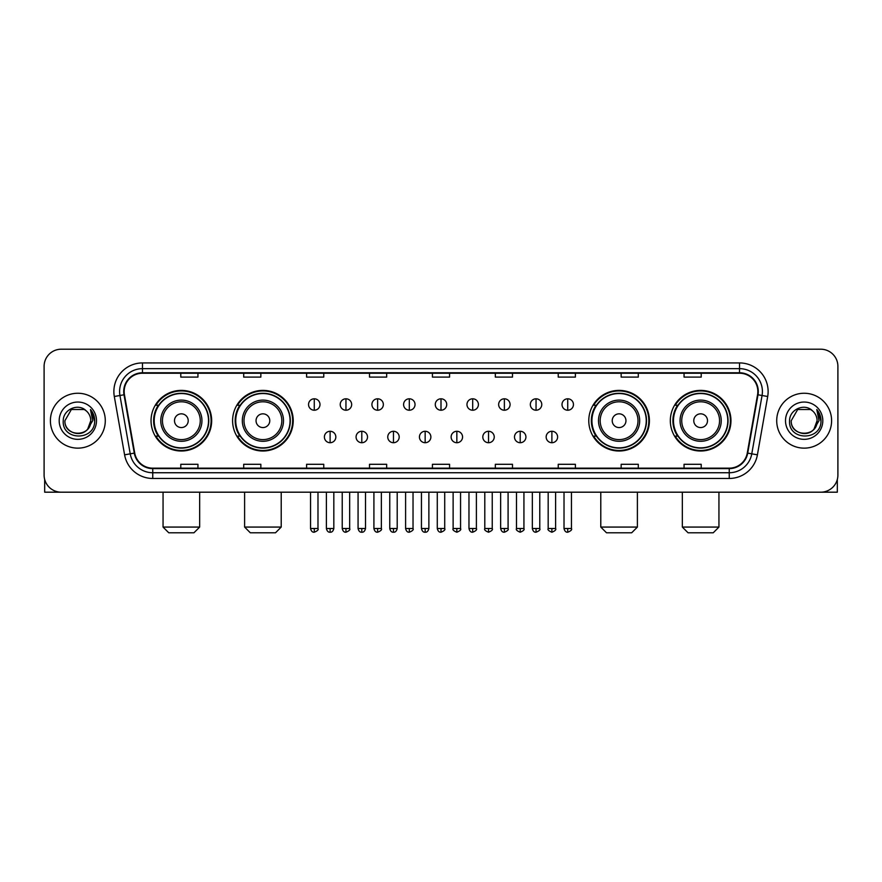 <?xml version="1.0" encoding="UTF-8"?>
<svg xmlns="http://www.w3.org/2000/svg" width="882" height="882" viewBox="0 0 882 882"><rect width="100%" height="100%" fill="white"/><g stroke="black" fill="none" stroke-linecap="round" stroke-linejoin="round"><path stroke-width="1.32" d="M670.331 420.703A30.308 30.308 0 0 0 700.639 451.011A30.308 30.308 0 0 0 730.957 420.703A30.308 30.308 0 0 0 700.639 390.384A30.308 30.308 0 0 0 670.331 420.703M588.779 420.703A30.308 30.308 0 0 0 619.087 451.011A30.308 30.308 0 0 0 649.406 420.703A30.308 30.308 0 0 0 619.087 390.384A30.308 30.308 0 0 0 588.779 420.703M232.594 420.703A30.308 30.308 0 0 0 262.913 451.011A30.308 30.308 0 0 0 293.221 420.703A30.308 30.308 0 0 0 262.913 390.384A30.308 30.308 0 0 0 232.594 420.703M151.043 420.703A30.308 30.308 0 0 0 181.361 451.011A30.308 30.308 0 0 0 211.669 420.703A30.308 30.308 0 0 0 181.361 390.384A30.308 30.308 0 0 0 151.043 420.703M158.319 436.138A27.739 27.739 0 0 1 158.319 405.257M239.871 436.138A27.739 27.739 0 0 1 239.871 405.257M596.045 436.138A27.739 27.739 0 0 1 596.045 405.257M677.596 436.138A27.739 27.739 0 0 1 677.596 405.257M44.1 366.372L44.1 475.023A17.155 17.155 0 0 0 61.255 492.189L820.745 492.189A17.155 17.155 0 0 0 837.9 475.023L837.9 366.372A17.155 17.155 0 0 0 820.745 349.206L61.255 349.206A17.155 17.155 0 0 0 44.1 366.372L44.1 475.023M50.395 420.703A27.452 27.452 0 0 0 77.848 448.144A27.452 27.452 0 0 0 105.289 420.703A27.452 27.452 0 0 0 77.848 393.251A27.452 27.452 0 0 0 50.395 420.703A27.452 27.452 0 0 0 77.848 448.144A27.452 27.452 0 0 0 105.289 420.703A27.452 27.452 0 0 0 77.848 393.251A27.452 27.452 0 0 0 50.395 420.703M776.711 420.703A27.452 27.452 0 0 0 804.152 448.144A27.452 27.452 0 0 0 831.605 420.703A27.452 27.452 0 0 0 804.152 393.251A27.452 27.452 0 0 0 776.711 420.703A27.452 27.452 0 0 0 804.152 448.144A27.452 27.452 0 0 0 831.605 420.703A27.452 27.452 0 0 0 804.152 393.251A27.452 27.452 0 0 0 776.711 420.703M124.164 391.531A18.302 18.302 0 0 1 142.465 373.229L739.535 373.229A18.302 18.302 0 0 1 757.561 394.706L747.274 453.039A18.302 18.302 0 0 1 729.249 468.166L152.751 468.166A18.302 18.302 0 0 1 134.726 453.039L124.439 394.706A18.302 18.302 0 0 1 124.164 391.531M123.712 391.531A18.754 18.754 0 0 0 123.998 394.783L134.285 453.116A18.754 18.754 0 0 0 152.751 468.618L729.249 468.618A18.754 18.754 0 0 0 747.716 453.116L758.002 394.783A18.754 18.754 0 0 0 739.535 372.777L142.465 372.777A18.754 18.754 0 0 0 123.712 391.531M114.307 396.492A28.599 28.599 0 0 1 142.465 362.932L739.535 362.932A28.599 28.599 0 0 1 767.693 396.492L757.406 454.825A28.599 28.599 0 0 1 729.249 478.463L152.751 478.463A28.599 28.599 0 0 1 124.594 454.825L114.307 396.492L119.941 395.5A22.877 22.877 0 0 1 142.465 368.654L739.535 368.654A22.877 22.877 0 0 1 762.059 395.5L751.773 453.833A22.877 22.877 0 0 1 729.249 472.741L152.751 472.741A22.877 22.877 0 0 1 130.227 453.833L119.941 395.5A22.877 22.877 0 0 1 119.588 391.531M820.745 349.206L61.255 349.206M61.255 492.189L820.745 492.189M837.9 475.023L837.9 366.372M747.716 453.116L751.773 453.833L762.059 395.5L767.693 396.492M432.423 373.229L432.423 377.099L449.577 377.099L449.577 373.229M369.514 373.229L369.514 377.099L386.669 377.099L386.669 373.229M306.605 373.229L306.605 377.099L323.76 377.099L323.76 373.229M243.697 373.229L243.697 377.099L260.851 377.099L260.851 373.229M180.788 373.229L180.788 377.099L197.943 377.099L197.943 373.229M495.331 373.229L495.331 377.099L512.486 377.099L512.486 373.229M558.24 373.229L558.24 377.099L575.395 377.099L575.395 373.229M621.149 373.229L621.149 377.099L638.303 377.099L638.303 373.229M684.057 373.229L684.057 377.099L701.212 377.099L701.212 373.229M449.577 468.166L449.577 464.296L432.423 464.296L432.423 468.166M386.669 468.166L386.669 464.296L369.514 464.296L369.514 468.166M323.76 468.166L323.76 464.296L306.605 464.296L306.605 468.166M260.851 468.166L260.851 464.296L243.697 464.296L243.697 468.166M197.943 468.166L197.943 464.296L180.788 464.296L180.788 468.166M512.486 468.166L512.486 464.296L495.331 464.296L495.331 468.166M575.395 468.166L575.395 464.296L558.24 464.296L558.24 468.166M638.303 468.166L638.303 464.296L621.149 464.296L621.149 468.166M701.212 468.166L701.212 464.296L684.057 464.296L684.057 468.166M86.315 410.935A12.921 12.921 0 0 1 90.769 420.703C91.563 437.373 64.121 437.373 64.915 420.703L71.376 409.502L84.308 409.502L86.315 410.935C78.377 402.622 63.107 409.469 63.25 420.703C61.795 440.647 94.142 441.176 94.672 421.662L94.694 420.703C94.65 416.458 93.238 412.732 90.471 409.524L92.698 420.703L87.748 429.005A12.921 12.921 0 0 0 90.769 420.703L87.715 429.038M87.748 429.005C80.89 438.277 64.243 432.345 64.915 420.703M59.193 420.703A18.643 18.643 0 0 0 77.848 439.346A18.643 18.643 0 0 0 96.491 420.703A18.643 18.643 0 0 0 77.848 402.049A18.643 18.643 0 0 0 59.193 420.703M90.592 409.667L94.694 421.188M44.673 479.422L44.673 492.189L111.011 492.189M193.941 532.794L168.771 532.794L163.06 527.072L199.663 527.072L193.941 532.794M188.219 420.703A6.858 6.858 0 0 0 181.361 413.834A6.858 6.858 0 0 0 174.493 420.703A6.858 6.858 0 0 0 181.361 427.561A6.858 6.858 0 0 0 188.219 420.703M201.945 420.703A20.584 20.584 0 0 0 181.361 400.108A20.584 20.584 0 0 0 160.767 420.703A20.584 20.584 0 0 0 181.361 441.287A20.584 20.584 0 0 0 201.945 420.703A20.584 20.584 0 0 1 181.361 441.287A20.584 20.584 0 0 1 160.767 420.703M208.527 420.703A27.166 27.166 0 0 0 181.361 393.537A27.166 27.166 0 0 0 154.196 420.703A27.166 27.166 0 0 0 181.361 447.858A27.166 27.166 0 0 0 208.527 420.703M211.096 420.703A29.734 29.734 0 0 1 155.938 436.138L158.694 436.138A27.419 27.419 0 0 0 199.497 441.254A27.419 27.419 0 0 0 199.497 400.141A27.419 27.419 0 0 0 158.694 405.257L155.938 405.257A29.734 29.734 0 0 1 211.096 420.703M275.493 532.794L250.323 532.794L244.612 527.072L281.215 527.072L275.493 532.794M269.771 420.703A6.858 6.858 0 0 0 262.913 413.834A6.858 6.858 0 0 0 256.045 420.703A6.858 6.858 0 0 0 262.913 427.561A6.858 6.858 0 0 0 269.771 420.703M283.497 420.703A20.584 20.584 0 0 0 262.913 400.108A20.584 20.584 0 0 0 242.318 420.703A20.584 20.584 0 0 0 262.913 441.287A20.584 20.584 0 0 0 283.497 420.703A20.584 20.584 0 0 1 262.913 441.287A20.584 20.584 0 0 1 242.318 420.703M290.079 420.703A27.166 27.166 0 0 0 262.913 393.537A27.166 27.166 0 0 0 235.748 420.703A27.166 27.166 0 0 0 262.913 447.858A27.166 27.166 0 0 0 290.079 420.703M292.648 420.703A29.734 29.734 0 0 1 237.49 436.138L240.246 436.138A27.419 27.419 0 0 0 281.049 441.254A27.419 27.419 0 0 0 281.049 400.141A27.419 27.419 0 0 0 240.246 405.257L237.49 405.257A29.734 29.734 0 0 1 292.648 420.703M631.677 532.794L606.507 532.794L600.785 527.072L637.388 527.072L631.677 532.794M625.955 420.703A6.858 6.858 0 0 0 619.087 413.834A6.858 6.858 0 0 0 612.229 420.703A6.858 6.858 0 0 0 619.087 427.561A6.858 6.858 0 0 0 625.955 420.703M639.682 420.703A20.584 20.584 0 0 0 619.087 400.108A20.584 20.584 0 0 0 598.503 420.703A20.584 20.584 0 0 0 619.087 441.287A20.584 20.584 0 0 0 639.682 420.703A20.584 20.584 0 0 1 619.087 441.287A20.584 20.584 0 0 1 598.503 420.703M646.252 420.703A27.166 27.166 0 0 0 619.087 393.537A27.166 27.166 0 0 0 591.921 420.703A27.166 27.166 0 0 0 619.087 447.858A27.166 27.166 0 0 0 646.252 420.703M648.832 420.703A29.734 29.734 0 0 1 593.674 436.138L596.43 436.138A27.419 27.419 0 0 0 637.234 441.254A27.419 27.419 0 0 0 637.234 400.141A27.419 27.419 0 0 0 596.43 405.257L593.674 405.257A29.734 29.734 0 0 1 648.832 420.703M713.229 532.794L688.059 532.794L682.337 527.072L718.94 527.072L713.229 532.794M707.507 420.703A6.858 6.858 0 0 0 700.639 413.834A6.858 6.858 0 0 0 693.781 420.703A6.858 6.858 0 0 0 700.639 427.561A6.858 6.858 0 0 0 707.507 420.703M721.233 420.703A20.584 20.584 0 0 0 700.639 400.108A20.584 20.584 0 0 0 680.055 420.703A20.584 20.584 0 0 0 700.639 441.287A20.584 20.584 0 0 0 721.233 420.703A20.584 20.584 0 0 1 700.639 441.287A20.584 20.584 0 0 1 680.055 420.703M727.804 420.703A27.166 27.166 0 0 0 700.639 393.537A27.166 27.166 0 0 0 673.473 420.703A27.166 27.166 0 0 0 700.639 447.858A27.166 27.166 0 0 0 727.804 420.703M730.384 420.703A29.734 29.734 0 0 1 675.226 436.138L677.982 436.138A27.419 27.419 0 0 0 718.786 441.254A27.419 27.419 0 0 0 718.786 400.141A27.419 27.419 0 0 0 677.982 405.257L675.226 405.257A29.734 29.734 0 0 1 730.384 420.703M314.268 398.796A5.722 5.722 0 0 0 308.546 404.507A5.722 5.722 0 0 0 314.268 410.229A5.722 5.722 0 0 0 319.99 404.507A5.722 5.722 0 0 0 314.268 398.796L314.268 410.229A5.722 5.722 0 0 0 319.99 404.507A5.722 5.722 0 0 0 314.268 398.796M345.953 398.796A5.722 5.722 0 0 0 340.232 404.507A5.722 5.722 0 0 0 345.953 410.229A5.722 5.722 0 0 0 351.664 404.507A5.722 5.722 0 0 0 345.953 398.796L345.953 410.229A5.722 5.722 0 0 0 351.664 404.507A5.722 5.722 0 0 0 345.953 398.796M377.628 398.796A5.722 5.722 0 0 0 371.917 404.507A5.722 5.722 0 0 0 377.628 410.229A5.722 5.722 0 0 0 383.35 404.507A5.722 5.722 0 0 0 377.628 398.796L377.628 410.229A5.722 5.722 0 0 0 383.35 404.507A5.722 5.722 0 0 0 377.628 398.796M409.314 398.796A5.722 5.722 0 0 0 403.592 404.507A5.722 5.722 0 0 0 409.314 410.229A5.722 5.722 0 0 0 415.036 404.507A5.722 5.722 0 0 0 409.314 398.796L409.314 410.229A5.722 5.722 0 0 0 415.036 404.507A5.722 5.722 0 0 0 409.314 398.796M441 398.796A5.722 5.722 0 0 0 435.278 404.507A5.722 5.722 0 0 0 441 410.229A5.722 5.722 0 0 0 446.722 404.507A5.722 5.722 0 0 0 441 398.796L441 410.229A5.722 5.722 0 0 0 446.722 404.507A5.722 5.722 0 0 0 441 398.796M472.686 398.796A5.722 5.722 0 0 0 466.964 404.507A5.722 5.722 0 0 0 472.686 410.229A5.722 5.722 0 0 0 478.408 404.507A5.722 5.722 0 0 0 472.686 398.796L472.686 410.229A5.722 5.722 0 0 0 478.408 404.507A5.722 5.722 0 0 0 472.686 398.796M504.372 398.796A5.722 5.722 0 0 0 498.65 404.507A5.722 5.722 0 0 0 504.372 410.229A5.722 5.722 0 0 0 510.083 404.507A5.722 5.722 0 0 0 504.372 398.796L504.372 410.229A5.722 5.722 0 0 0 510.083 404.507A5.722 5.722 0 0 0 504.372 398.796M536.047 398.796A5.722 5.722 0 0 0 530.336 404.507A5.722 5.722 0 0 0 536.047 410.229A5.722 5.722 0 0 0 541.769 404.507A5.722 5.722 0 0 0 536.047 398.796L536.047 410.229A5.722 5.722 0 0 0 541.769 404.507A5.722 5.722 0 0 0 536.047 398.796M567.732 398.796A5.722 5.722 0 0 0 562.01 404.507A5.722 5.722 0 0 0 567.732 410.229A5.722 5.722 0 0 0 573.454 404.507A5.722 5.722 0 0 0 567.732 398.796L567.732 410.229A5.722 5.722 0 0 0 573.454 404.507A5.722 5.722 0 0 0 567.732 398.796M330.111 431.276A5.722 5.722 0 0 0 324.389 436.998A5.722 5.722 0 0 0 330.111 442.72A5.722 5.722 0 0 0 335.833 436.998A5.722 5.722 0 0 0 330.111 431.276L330.111 442.72A5.722 5.722 0 0 0 335.833 436.998A5.722 5.722 0 0 0 330.111 431.276M361.796 431.276A5.722 5.722 0 0 0 356.074 436.998A5.722 5.722 0 0 0 361.796 442.72A5.722 5.722 0 0 0 367.507 436.998A5.722 5.722 0 0 0 361.796 431.276L361.796 442.72A5.722 5.722 0 0 0 367.507 436.998A5.722 5.722 0 0 0 361.796 431.276M393.471 431.276A5.722 5.722 0 0 0 387.76 436.998A5.722 5.722 0 0 0 393.471 442.72A5.722 5.722 0 0 0 399.193 436.998A5.722 5.722 0 0 0 393.471 431.276L393.471 442.72A5.722 5.722 0 0 0 399.193 436.998A5.722 5.722 0 0 0 393.471 431.276M425.157 431.276A5.722 5.722 0 0 0 419.435 436.998A5.722 5.722 0 0 0 425.157 442.72A5.722 5.722 0 0 0 430.879 436.998A5.722 5.722 0 0 0 425.157 431.276L425.157 442.72A5.722 5.722 0 0 0 430.879 436.998A5.722 5.722 0 0 0 425.157 431.276M456.843 431.276A5.722 5.722 0 0 0 451.121 436.998A5.722 5.722 0 0 0 456.843 442.72A5.722 5.722 0 0 0 462.565 436.998A5.722 5.722 0 0 0 456.843 431.276L456.843 442.72A5.722 5.722 0 0 0 462.565 436.998A5.722 5.722 0 0 0 456.843 431.276M488.529 431.276A5.722 5.722 0 0 0 482.807 436.998A5.722 5.722 0 0 0 488.529 442.72A5.722 5.722 0 0 0 494.24 436.998A5.722 5.722 0 0 0 488.529 431.276L488.529 442.72A5.722 5.722 0 0 0 494.24 436.998A5.722 5.722 0 0 0 488.529 431.276M520.204 431.276A5.722 5.722 0 0 0 514.493 436.998A5.722 5.722 0 0 0 520.204 442.72A5.722 5.722 0 0 0 525.926 436.998A5.722 5.722 0 0 0 520.204 431.276L520.204 442.72A5.722 5.722 0 0 0 525.926 436.998A5.722 5.722 0 0 0 520.204 431.276M551.889 431.276A5.722 5.722 0 0 0 546.167 436.998A5.722 5.722 0 0 0 551.889 442.72A5.722 5.722 0 0 0 557.611 436.998A5.722 5.722 0 0 0 551.889 431.276L551.889 442.72A5.722 5.722 0 0 0 557.611 436.998A5.722 5.722 0 0 0 551.889 431.276M837.327 479.422L837.327 492.189L770.989 492.189M812.62 410.935A12.921 12.921 0 0 1 817.085 420.703C817.879 437.373 790.437 437.373 791.231 420.703L797.692 409.502L810.624 409.502L812.62 410.935C804.693 402.622 789.423 409.469 789.566 420.703C788.111 440.647 820.458 441.176 820.988 421.662L821.01 420.703C820.966 416.458 819.554 412.732 816.787 409.524L819.014 420.703L814.064 429.005A12.921 12.921 0 0 0 817.085 420.703L814.031 429.038M814.064 429.005C807.206 438.277 790.559 432.345 791.231 420.703M785.509 420.703A18.643 18.643 0 0 0 804.152 439.346A18.643 18.643 0 0 0 822.807 420.703A18.643 18.643 0 0 0 804.152 402.049A18.643 18.643 0 0 0 785.509 420.703M816.908 409.667L821.01 421.188M739.535 362.932L739.535 372.777M119.941 395.5L123.998 394.783M152.751 478.463L152.751 468.618M729.249 468.618L729.249 478.463M124.594 454.825L134.285 453.116M758.002 394.783L762.059 395.5M142.465 362.932L142.465 372.777M751.773 453.833L757.406 454.825M200.269 420.703A18.919 18.919 0 0 0 181.361 401.784A18.919 18.919 0 0 0 162.442 420.703A18.919 18.919 0 0 0 181.361 439.611A18.919 18.919 0 0 0 200.269 420.703M281.821 420.703A18.919 18.919 0 0 0 262.913 401.784A18.919 18.919 0 0 0 243.994 420.703A18.919 18.919 0 0 0 262.913 439.611A18.919 18.919 0 0 0 281.821 420.703M638.006 420.703A18.919 18.919 0 0 0 619.087 401.784A18.919 18.919 0 0 0 600.179 420.703A18.919 18.919 0 0 0 619.087 439.611A18.919 18.919 0 0 0 638.006 420.703M719.558 420.703A18.919 18.919 0 0 0 700.639 401.784A18.919 18.919 0 0 0 681.731 420.703A18.919 18.919 0 0 0 700.639 439.611A18.919 18.919 0 0 0 719.558 420.703M314.268 528.505L310.552 528.505C311.203 531.151 312.437 532.386 314.268 532.221L314.268 528.505L317.983 528.505L317.983 492.189M345.953 528.505L342.227 528.505C342.877 531.151 344.123 532.386 345.953 532.221L345.953 528.505L349.669 528.505L349.669 492.189M377.628 528.505L373.913 528.505C374.563 531.151 375.809 532.386 377.628 532.221L377.628 528.505L381.355 528.505L381.355 492.189M409.314 528.505L405.599 528.505C406.249 531.151 407.484 532.386 409.314 532.221L409.314 528.505L413.03 528.505L413.03 492.189M441 528.505L437.285 528.505C437.935 531.151 439.17 532.386 441 532.221L441 528.505L444.715 528.505L444.715 492.189M472.686 528.505L468.97 528.505C469.61 531.151 470.856 532.386 472.686 532.221L472.686 528.505L476.401 528.505L476.401 492.189M504.372 528.505L500.645 528.505C501.296 531.151 502.542 532.386 504.372 532.221L504.372 528.505L508.087 528.505L508.087 492.189M536.047 528.505L532.331 528.505C532.982 531.151 534.216 532.386 536.047 532.221L536.047 528.505L539.773 528.505L539.773 492.189M567.732 528.505L564.017 528.505C564.667 531.151 565.902 532.386 567.732 532.221L567.732 528.505L571.448 528.505L571.448 492.189M330.111 528.505L326.395 528.505C327.035 531.151 328.28 532.386 330.111 532.221L330.111 528.505L333.826 528.505L333.826 492.189M361.796 528.505L358.07 528.505C358.72 531.151 359.966 532.386 361.796 532.221L361.796 528.505L365.512 528.505L365.512 492.189M393.471 528.505L389.756 528.505C390.406 531.151 391.641 532.386 393.471 532.221L393.471 528.505L397.198 528.505L397.198 492.189M425.157 528.505L421.442 528.505C422.092 531.151 423.327 532.386 425.157 532.221L425.157 528.505L428.873 528.505L428.873 492.189M456.843 528.505L453.127 528.505C452.367 529.685 453.613 530.931 456.843 532.221L456.843 528.505L460.558 528.505L460.558 492.189M488.529 528.505L484.802 528.505C484.053 529.685 485.287 530.931 488.529 532.221L488.529 528.505L492.244 528.505L492.244 492.189M520.204 528.505L516.488 528.505C515.738 529.685 516.973 530.931 520.204 532.221L520.204 528.505L523.93 528.505L523.93 492.189M551.889 528.505L548.174 528.505C547.424 529.685 548.659 530.931 551.889 532.221L551.889 528.505L555.605 528.505L555.605 492.189M199.663 492.189L199.663 527.072M163.06 492.189L163.06 527.072M281.215 492.189L281.215 527.072M244.612 492.189L244.612 527.072M637.388 492.189L637.388 527.072M600.785 492.189L600.785 527.072M718.94 492.189L718.94 527.072M682.337 492.189L682.337 527.072M310.552 528.505L310.552 492.189M317.983 528.505C318.733 529.685 317.498 530.931 314.268 532.221M342.227 528.505L342.227 492.189M349.669 528.505C350.419 529.685 349.184 530.931 345.953 532.221M373.913 528.505L373.913 492.189M381.355 528.505C382.104 529.685 380.87 530.931 377.628 532.221M405.599 528.505L405.599 492.189M413.03 528.505C413.79 529.685 412.544 530.931 409.314 532.221M437.285 528.505L437.285 492.189M444.715 528.505C445.476 529.685 444.23 530.931 441 532.221M468.97 528.505L468.97 492.189M476.401 528.505C477.151 529.685 475.916 530.931 472.686 532.221M500.645 528.505L500.645 492.189M508.087 528.505C508.837 529.685 507.602 530.931 504.372 532.221M532.331 528.505L532.331 492.189M539.773 528.505C540.523 529.685 539.288 530.931 536.047 532.221M564.017 528.505L564.017 492.189M571.448 528.505C572.209 529.685 570.963 530.931 567.732 532.221M326.395 528.505L326.395 492.189M333.826 528.505C333.175 531.151 331.941 532.386 330.111 532.221M358.07 528.505L358.07 492.189M365.512 528.505C364.861 531.151 363.616 532.386 361.796 532.221M389.756 528.505L389.756 492.189M397.198 528.505C396.547 531.151 395.301 532.386 393.471 532.221M421.442 528.505L421.442 492.189M428.873 528.505C428.222 531.151 426.987 532.386 425.157 532.221M453.127 528.505L453.127 492.189M460.558 528.505C461.308 529.685 460.073 530.931 456.843 532.221M484.802 528.505L484.802 492.189M492.244 528.505C492.994 529.685 491.759 530.931 488.529 532.221M516.488 528.505L516.488 492.189M523.93 528.505C524.68 529.685 523.445 530.931 520.204 532.221M548.174 528.505L548.174 492.189M555.605 528.505C556.366 529.685 555.12 530.931 551.889 532.221"/></g></svg>
